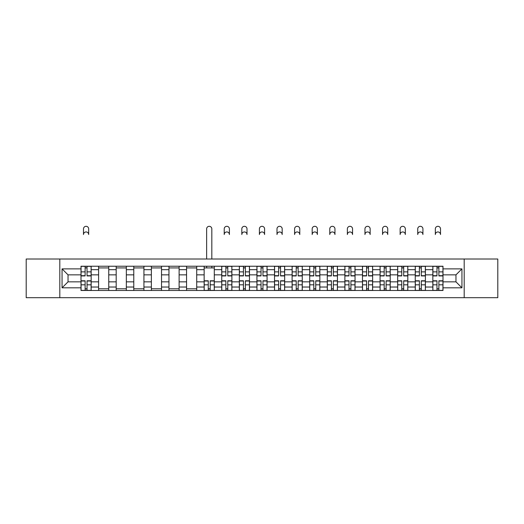<?xml version="1.0" encoding="UTF-8"?>
<svg xmlns="http://www.w3.org/2000/svg" width="524" height="524" viewBox="0 0 524 524"><rect width="100%" height="100%" fill="white"/><g stroke="black" fill="none" stroke-linecap="round" stroke-linejoin="round"><path stroke-width="0.79" d="M464.192 297.691L497.8 297.691L497.8 259.013L26.2 259.013L26.2 297.691L464.192 297.691L464.192 259.013M98.597 290.473L98.597 269.67L91.156 269.67L91.156 290.473M91.156 269.67L91.156 266.231M98.597 269.67L98.597 266.231M108.75 266.231L108.75 290.473M116.19 290.473L116.19 266.231M126.336 266.231L126.336 290.473M133.784 290.473L133.784 266.231M143.93 266.231L143.93 290.473M151.37 290.473L151.37 266.231M161.523 266.231L161.523 290.473M168.964 290.473L168.964 266.231M179.116 266.231L179.116 290.473M186.557 290.473L186.557 266.231M196.71 266.231L196.71 290.473M204.15 290.473L204.15 266.231M214.296 266.231L214.296 290.473M221.744 290.473L221.744 266.231M231.89 266.231L231.89 290.473M239.33 290.473L239.33 266.231M249.483 266.231L249.483 290.473M256.924 290.473L256.924 266.231M267.076 266.231L267.076 290.473M274.517 290.473L274.517 266.231M284.67 266.231L284.67 290.473M292.11 290.473L292.11 266.231M302.256 266.231L302.256 290.473M309.704 290.473L309.704 266.231M319.85 266.231L319.85 290.473M327.29 290.473L327.29 266.231M337.443 266.231L337.443 290.473M344.884 290.473L344.884 266.231M355.036 266.231L355.036 290.473M362.477 290.473L362.477 266.231M372.63 266.231L372.63 290.473M380.07 290.473L380.07 266.231M390.216 266.231L390.216 290.473M397.664 290.473L397.664 266.231M407.81 266.231L407.81 290.473M415.25 290.473L415.25 266.231M425.403 266.231L425.403 290.473M432.844 290.473L432.844 266.231M432.844 281.846L425.403 281.846M415.25 281.846L407.81 281.846M397.664 281.846L390.216 281.846M380.07 281.846L372.63 281.846M362.477 281.846L355.036 281.846M344.884 281.846L337.443 281.846M327.29 281.846L319.85 281.846M309.704 281.846L302.256 281.846M292.11 281.846L284.67 281.846M274.517 281.846L267.076 281.846M256.924 281.846L249.483 281.846M239.33 281.846L231.89 281.846M221.744 281.846L214.296 281.846M204.15 281.846L196.71 281.846M186.557 281.846L179.116 281.846M168.964 281.846L161.523 281.846M151.37 281.846L143.93 281.846M133.784 281.846L126.336 281.846M116.19 281.846L108.75 281.846M98.597 281.846L91.156 281.846M432.844 274.858L425.403 274.858M415.25 274.858L407.81 274.858M397.664 274.858L390.216 274.858M380.07 274.858L372.63 274.858M362.477 274.858L355.036 274.858M344.884 274.858L337.443 274.858M327.29 274.858L319.85 274.858M309.704 274.858L302.256 274.858M292.11 274.858L284.67 274.858M274.517 274.858L267.076 274.858M256.924 274.858L249.483 274.858M239.33 274.858L231.89 274.858M221.744 274.858L214.296 274.858M204.15 274.858L196.71 274.858M186.557 274.858L179.116 274.858M168.964 274.858L161.523 274.858M151.37 274.858L143.93 274.858M133.784 274.858L126.336 274.858M116.19 274.858L108.75 274.858M98.597 274.858L91.156 274.858M68.035 281.846L81.004 281.846L81.004 274.858L68.035 274.858L68.035 281.846L62.061 287.827L62.061 268.877L81.004 268.877L81.004 274.858M442.996 274.858L442.996 281.846L455.965 281.846L455.965 274.858L442.996 274.858L442.996 266.231L81.004 266.231L81.004 268.877M442.996 268.877L461.939 268.877L461.939 287.827L442.996 287.827L442.996 281.846M81.004 281.846L81.004 290.473L442.996 290.473L442.996 287.827M81.004 287.827L62.061 287.827M59.808 297.691L59.808 259.013M87.036 288.783L85.124 288.783M85.124 267.921L87.036 267.921M108.75 288.783L98.597 288.783M98.597 267.921L108.75 267.921M126.336 288.783L116.19 288.783M116.19 267.921L126.336 267.921M143.93 288.783L133.784 288.783M133.784 267.921L143.93 267.921M161.523 288.783L151.37 288.783M151.37 267.921L161.523 267.921M179.116 288.783L168.964 288.783M168.964 267.921L179.116 267.921M196.71 288.783L186.557 288.783M186.557 267.921L196.71 267.921M210.183 288.783L208.264 288.783M204.15 267.921L214.296 267.921M227.776 288.783L225.857 288.783M225.857 267.921L227.776 267.921M245.37 288.783L243.45 288.783M243.45 267.921L245.37 267.921M262.956 288.783L261.044 288.783M261.044 267.921L262.956 267.921M280.55 288.783L278.63 288.783M278.63 267.921L280.55 267.921M298.143 288.783L296.224 288.783M296.224 267.921L298.143 267.921M315.736 288.783L313.817 288.783M313.817 267.921L315.736 267.921M333.329 288.783L331.41 288.783M331.41 267.921L333.329 267.921M350.916 288.783L349.004 288.783M349.004 267.921L350.916 267.921M368.51 288.783L366.59 288.783M366.59 267.921L368.51 267.921M386.103 288.783L384.184 288.783M384.184 267.921L386.103 267.921M403.696 288.783L401.777 288.783M401.777 267.921L403.696 267.921M421.289 288.783L419.37 288.783M419.37 267.921L421.289 267.921M438.876 288.783L436.964 288.783M436.964 267.921L438.876 267.921M62.061 268.877L68.035 274.858M455.965 281.846L461.939 287.827M455.965 274.858L461.939 268.877M88.674 234.542A2.594 2.594 0 0 0 86.08 231.949A2.594 2.594 0 0 0 83.486 234.542L83.486 228.903A2.594 2.594 0 0 1 86.08 226.309A2.594 2.594 0 0 1 88.674 228.903L88.674 234.542M87.036 275.925L87.036 266.343L91.097 266.343L91.097 275.925L87.036 275.925M85.124 267.81L87.036 267.81M85.124 266.343L81.063 266.343L81.063 275.925L85.124 275.925L85.124 266.343L87.036 266.343M85.124 280.779L85.124 290.362L81.063 290.362L81.063 280.779L85.124 280.779M87.036 288.894L85.124 288.894M87.036 290.362L91.097 290.362L91.097 280.779L87.036 280.779L87.036 290.362L85.124 290.362M229.407 234.542A2.594 2.594 0 0 0 226.813 231.949A2.594 2.594 0 0 0 224.22 234.542L224.22 228.903A2.594 2.594 0 0 1 226.813 226.309A2.594 2.594 0 0 1 229.407 228.903L229.407 234.542M227.776 275.925L227.776 266.343L231.837 266.343L231.837 275.925L227.776 275.925M225.857 267.81L227.776 267.81M225.857 266.343L221.796 266.343L221.796 275.925L225.857 275.925L225.857 266.343L227.776 266.343M247.001 234.542A2.594 2.594 0 0 0 244.407 231.949A2.594 2.594 0 0 0 241.813 234.542L241.813 228.903A2.594 2.594 0 0 1 244.407 226.309A2.594 2.594 0 0 1 247.001 228.903L247.001 234.542M245.37 275.925L245.37 266.343L249.424 266.343L249.424 275.925L245.37 275.925M243.45 267.81L245.37 267.81M243.45 266.343L239.389 266.343L239.389 275.925L243.45 275.925L243.45 266.343L245.37 266.343M264.594 234.542A2.594 2.594 0 0 0 262 231.949A2.594 2.594 0 0 0 259.406 234.542L259.406 228.903A2.594 2.594 0 0 1 262 226.309A2.594 2.594 0 0 1 264.594 228.903L264.594 234.542M262.956 275.925L262.956 266.343L267.017 266.343L267.017 275.925L262.956 275.925M261.044 267.81L262.956 267.81M261.044 266.343L256.983 266.343L256.983 275.925L261.044 275.925L261.044 266.343L262.956 266.343M282.187 234.542A2.594 2.594 0 0 0 279.593 231.949A2.594 2.594 0 0 0 277 234.542L277 228.903A2.594 2.594 0 0 1 279.593 226.309A2.594 2.594 0 0 1 282.187 228.903L282.187 234.542M280.55 275.925L280.55 266.343L284.611 266.343L284.611 275.925L280.55 275.925M278.63 267.81L280.55 267.81M278.63 266.343L274.576 266.343L274.576 275.925L278.63 275.925L278.63 266.343L280.55 266.343M299.78 234.542A2.594 2.594 0 0 0 297.187 231.949A2.594 2.594 0 0 0 294.593 234.542L294.593 228.903A2.594 2.594 0 0 1 297.187 226.309A2.594 2.594 0 0 1 299.78 228.903L299.78 234.542M298.143 275.925L298.143 266.343L302.204 266.343L302.204 275.925L298.143 275.925M296.224 267.81L298.143 267.81M296.224 266.343L292.163 266.343L292.163 275.925L296.224 275.925L296.224 266.343L298.143 266.343M317.367 234.542A2.594 2.594 0 0 0 314.773 231.949A2.594 2.594 0 0 0 312.18 234.542L312.18 228.903A2.594 2.594 0 0 1 314.773 226.309A2.594 2.594 0 0 1 317.367 228.903L317.367 234.542M315.736 275.925L315.736 266.343L319.797 266.343L319.797 275.925L315.736 275.925M313.817 267.81L315.736 267.81M313.817 266.343L309.756 266.343L309.756 275.925L313.817 275.925L313.817 266.343L315.736 266.343M334.96 234.542A2.594 2.594 0 0 0 332.367 231.949A2.594 2.594 0 0 0 329.773 234.542L329.773 228.903A2.594 2.594 0 0 1 332.367 226.309A2.594 2.594 0 0 1 334.96 228.903L334.96 234.542M333.329 275.925L333.329 266.343L337.384 266.343L337.384 275.925L333.329 275.925M331.41 267.81L333.329 267.81M331.41 266.343L327.349 266.343L327.349 275.925L331.41 275.925L331.41 266.343L333.329 266.343M352.554 234.542A2.594 2.594 0 0 0 349.96 231.949A2.594 2.594 0 0 0 347.366 234.542L347.366 228.903A2.594 2.594 0 0 1 349.96 226.309A2.594 2.594 0 0 1 352.554 228.903L352.554 234.542M350.916 275.925L350.916 266.343L354.977 266.343L354.977 275.925L350.916 275.925M349.004 267.81L350.916 267.81M349.004 266.343L344.943 266.343L344.943 275.925L349.004 275.925L349.004 266.343L350.916 266.343M370.147 234.542A2.594 2.594 0 0 0 367.553 231.949A2.594 2.594 0 0 0 364.959 234.542L364.959 228.903A2.594 2.594 0 0 1 367.553 226.309A2.594 2.594 0 0 1 370.147 228.903L370.147 234.542M368.51 275.925L368.51 266.343L372.571 266.343L372.571 275.925L368.51 275.925M366.59 267.81L368.51 267.81M366.59 266.343L362.536 266.343L362.536 275.925L366.59 275.925L366.59 266.343L368.51 266.343M387.74 234.542A2.594 2.594 0 0 0 385.147 231.949A2.594 2.594 0 0 0 382.553 234.542L382.553 228.903A2.594 2.594 0 0 1 385.147 226.309A2.594 2.594 0 0 1 387.74 228.903L387.74 234.542M386.103 275.925L386.103 266.343L390.164 266.343L390.164 275.925L386.103 275.925M384.184 267.81L386.103 267.81M384.184 266.343L380.123 266.343L380.123 275.925L384.184 275.925L384.184 266.343L386.103 266.343M405.327 234.542A2.594 2.594 0 0 0 402.733 231.949A2.594 2.594 0 0 0 400.139 234.542L400.139 228.903A2.594 2.594 0 0 1 402.733 226.309A2.594 2.594 0 0 1 405.327 228.903L405.327 234.542M403.696 275.925L403.696 266.343L407.757 266.343L407.757 275.925L403.696 275.925M401.777 267.81L403.696 267.81M401.777 266.343L397.716 266.343L397.716 275.925L401.777 275.925L401.777 266.343L403.696 266.343M422.92 234.542A2.594 2.594 0 0 0 420.327 231.949A2.594 2.594 0 0 0 417.733 234.542L417.733 228.903A2.594 2.594 0 0 1 420.327 226.309A2.594 2.594 0 0 1 422.92 228.903L422.92 234.542M421.289 275.925L421.289 266.343L425.344 266.343L425.344 275.925L421.289 275.925M419.37 267.81L421.289 267.81M419.37 266.343L415.309 266.343L415.309 275.925L419.37 275.925L419.37 266.343L421.289 266.343M440.514 234.542A2.594 2.594 0 0 0 437.92 231.949A2.594 2.594 0 0 0 435.326 234.542L435.326 228.903A2.594 2.594 0 0 1 437.92 226.309A2.594 2.594 0 0 1 440.514 228.903L440.514 234.542M438.876 275.925L438.876 266.343L442.937 266.343L442.937 275.925L438.876 275.925M436.964 267.81L438.876 267.81M436.964 266.343L432.903 266.343L432.903 275.925L436.964 275.925L436.964 266.343L438.876 266.343M211.82 259.013L211.82 228.903A2.594 2.594 0 0 0 209.227 226.309A2.594 2.594 0 0 0 206.633 228.903L206.633 259.013M208.264 280.779L208.264 290.362L204.203 290.362L204.203 280.779L208.264 280.779M210.183 288.894L208.264 288.894M210.183 290.362L214.244 290.362L214.244 280.779L210.183 280.779L210.183 290.362L208.264 290.362M211.82 266.231L211.82 267.921M206.633 266.231L206.633 267.921M225.857 280.779L225.857 290.362L221.796 290.362L221.796 280.779L225.857 280.779M227.776 288.894L225.857 288.894M227.776 290.362L231.837 290.362L231.837 280.779L227.776 280.779L227.776 290.362L225.857 290.362M243.45 280.779L243.45 290.362L239.389 290.362L239.389 280.779L243.45 280.779M245.37 288.894L243.45 288.894M245.37 290.362L249.424 290.362L249.424 280.779L245.37 280.779L245.37 290.362L243.45 290.362M261.044 280.779L261.044 290.362L256.983 290.362L256.983 280.779L261.044 280.779M262.956 288.894L261.044 288.894M262.956 290.362L267.017 290.362L267.017 280.779L262.956 280.779L262.956 290.362L261.044 290.362M278.63 280.779L278.63 290.362L274.576 290.362L274.576 280.779L278.63 280.779M280.55 288.894L278.63 288.894M280.55 290.362L284.611 290.362L284.611 280.779L280.55 280.779L280.55 290.362L278.63 290.362M296.224 280.779L296.224 290.362L292.163 290.362L292.163 280.779L296.224 280.779M298.143 288.894L296.224 288.894M298.143 290.362L302.204 290.362L302.204 280.779L298.143 280.779L298.143 290.362L296.224 290.362M313.817 280.779L313.817 290.362L309.756 290.362L309.756 280.779L313.817 280.779M315.736 288.894L313.817 288.894M315.736 290.362L319.797 290.362L319.797 280.779L315.736 280.779L315.736 290.362L313.817 290.362M331.41 280.779L331.41 290.362L327.349 290.362L327.349 280.779L331.41 280.779M333.329 288.894L331.41 288.894M333.329 290.362L337.384 290.362L337.384 280.779L333.329 280.779L333.329 290.362L331.41 290.362M349.004 280.779L349.004 290.362L344.943 290.362L344.943 280.779L349.004 280.779M350.916 288.894L349.004 288.894M350.916 290.362L354.977 290.362L354.977 280.779L350.916 280.779L350.916 290.362L349.004 290.362M366.59 280.779L366.59 290.362L362.536 290.362L362.536 280.779L366.59 280.779M368.51 288.894L366.59 288.894M368.51 290.362L372.571 290.362L372.571 280.779L368.51 280.779L368.51 290.362L366.59 290.362M384.184 280.779L384.184 290.362L380.123 290.362L380.123 280.779L384.184 280.779M386.103 288.894L384.184 288.894M386.103 290.362L390.164 290.362L390.164 280.779L386.103 280.779L386.103 290.362L384.184 290.362M401.777 280.779L401.777 290.362L397.716 290.362L397.716 280.779L401.777 280.779M403.696 288.894L401.777 288.894M403.696 290.362L407.757 290.362L407.757 280.779L403.696 280.779L403.696 290.362L401.777 290.362M419.37 280.779L419.37 290.362L415.309 290.362L415.309 280.779L419.37 280.779M421.289 288.894L419.37 288.894M421.289 290.362L425.344 290.362L425.344 280.779L421.289 280.779L421.289 290.362L419.37 290.362M436.964 280.779L436.964 290.362L432.903 290.362L432.903 280.779L436.964 280.779M438.876 288.894L436.964 288.894M438.876 290.362L442.937 290.362L442.937 280.779L438.876 280.779L438.876 290.362L436.964 290.362M415.25 269.67L407.81 269.67M397.664 269.67L390.216 269.67M380.07 269.67L372.63 269.67M362.477 269.67L355.036 269.67M344.884 269.67L337.443 269.67M327.29 269.67L319.85 269.67M309.704 269.67L302.256 269.67M292.11 269.67L284.67 269.67M274.517 269.67L267.076 269.67M256.924 269.67L249.483 269.67M239.33 269.67L231.89 269.67M221.744 269.67L214.296 269.67M204.15 269.67L196.71 269.67M186.557 269.67L179.116 269.67M168.964 269.67L161.523 269.67M151.37 269.67L143.93 269.67M133.784 269.67L126.336 269.67M116.19 269.67L108.75 269.67M432.844 269.67L425.403 269.67M415.25 287.034L407.81 287.034M397.664 287.034L390.216 287.034M380.07 287.034L372.63 287.034M362.477 287.034L355.036 287.034M344.884 287.034L337.443 287.034M327.29 287.034L319.85 287.034M309.704 287.034L302.256 287.034M292.11 287.034L284.67 287.034M274.517 287.034L267.076 287.034M256.924 287.034L249.483 287.034M239.33 287.034L231.89 287.034M221.744 287.034L214.296 287.034M204.15 287.034L196.71 287.034M186.557 287.034L179.116 287.034M168.964 287.034L161.523 287.034M151.37 287.034L143.93 287.034M133.784 287.034L126.336 287.034M116.19 287.034L108.75 287.034M98.597 287.034L91.156 287.034M432.844 287.034L425.403 287.034M87.036 275.69L91.097 275.69M87.036 271.884L91.097 271.884M81.063 275.69L85.124 275.69M81.063 271.884L85.124 271.884M85.124 281.015L81.063 281.015M85.124 284.82L81.063 284.82M91.097 281.015L87.036 281.015M91.097 284.82L87.036 284.82M227.776 275.69L231.837 275.69M227.776 271.884L231.837 271.884M221.796 275.69L225.857 275.69M221.796 271.884L225.857 271.884M245.37 275.69L249.424 275.69M245.37 271.884L249.424 271.884M239.389 275.69L243.45 275.69M239.389 271.884L243.45 271.884M262.956 275.69L267.017 275.69M262.956 271.884L267.017 271.884M256.983 275.69L261.044 275.69M256.983 271.884L261.044 271.884M280.55 275.69L284.611 275.69M280.55 271.884L284.611 271.884M274.576 275.69L278.63 275.69M274.576 271.884L278.63 271.884M298.143 275.69L302.204 275.69M298.143 271.884L302.204 271.884M292.163 275.69L296.224 275.69M292.163 271.884L296.224 271.884M315.736 275.69L319.797 275.69M315.736 271.884L319.797 271.884M309.756 275.69L313.817 275.69M309.756 271.884L313.817 271.884M333.329 275.69L337.384 275.69M333.329 271.884L337.384 271.884M327.349 275.69L331.41 275.69M327.349 271.884L331.41 271.884M350.916 275.69L354.977 275.69M350.916 271.884L354.977 271.884M344.943 275.69L349.004 275.69M344.943 271.884L349.004 271.884M368.51 275.69L372.571 275.69M368.51 271.884L372.571 271.884M362.536 275.69L366.59 275.69M362.536 271.884L366.59 271.884M386.103 275.69L390.164 275.69M386.103 271.884L390.164 271.884M380.123 275.69L384.184 275.69M380.123 271.884L384.184 271.884M403.696 275.69L407.757 275.69M403.696 271.884L407.757 271.884M397.716 275.69L401.777 275.69M397.716 271.884L401.777 271.884M421.289 275.69L425.344 275.69M421.289 271.884L425.344 271.884M415.309 275.69L419.37 275.69M415.309 271.884L419.37 271.884M438.876 275.69L442.937 275.69M438.876 271.884L442.937 271.884M432.903 275.69L436.964 275.69M432.903 271.884L436.964 271.884M208.264 281.015L204.203 281.015M208.264 284.82L204.203 284.82M214.244 281.015L210.183 281.015M214.244 284.82L210.183 284.82M225.857 281.015L221.796 281.015M225.857 284.82L221.796 284.82M231.837 281.015L227.776 281.015M231.837 284.82L227.776 284.82M243.45 281.015L239.389 281.015M243.45 284.82L239.389 284.82M249.424 281.015L245.37 281.015M249.424 284.82L245.37 284.82M261.044 281.015L256.983 281.015M261.044 284.82L256.983 284.82M267.017 281.015L262.956 281.015M267.017 284.82L262.956 284.82M278.63 281.015L274.576 281.015M278.63 284.82L274.576 284.82M284.611 281.015L280.55 281.015M284.611 284.82L280.55 284.82M296.224 281.015L292.163 281.015M296.224 284.82L292.163 284.82M302.204 281.015L298.143 281.015M302.204 284.82L298.143 284.82M313.817 281.015L309.756 281.015M313.817 284.82L309.756 284.82M319.797 281.015L315.736 281.015M319.797 284.82L315.736 284.82M331.41 281.015L327.349 281.015M331.41 284.82L327.349 284.82M337.384 281.015L333.329 281.015M337.384 284.82L333.329 284.82M349.004 281.015L344.943 281.015M349.004 284.82L344.943 284.82M354.977 281.015L350.916 281.015M354.977 284.82L350.916 284.82M366.59 281.015L362.536 281.015M366.59 284.82L362.536 284.82M372.571 281.015L368.51 281.015M372.571 284.82L368.51 284.82M384.184 281.015L380.123 281.015M384.184 284.82L380.123 284.82M390.164 281.015L386.103 281.015M390.164 284.82L386.103 284.82M401.777 281.015L397.716 281.015M401.777 284.82L397.716 284.82M407.757 281.015L403.696 281.015M407.757 284.82L403.696 284.82M419.37 281.015L415.309 281.015M419.37 284.82L415.309 284.82M425.344 281.015L421.289 281.015M425.344 284.82L421.289 284.82M436.964 281.015L432.903 281.015M436.964 284.82L432.903 284.82M442.937 281.015L438.876 281.015M442.937 284.82L438.876 284.82"/></g></svg>
